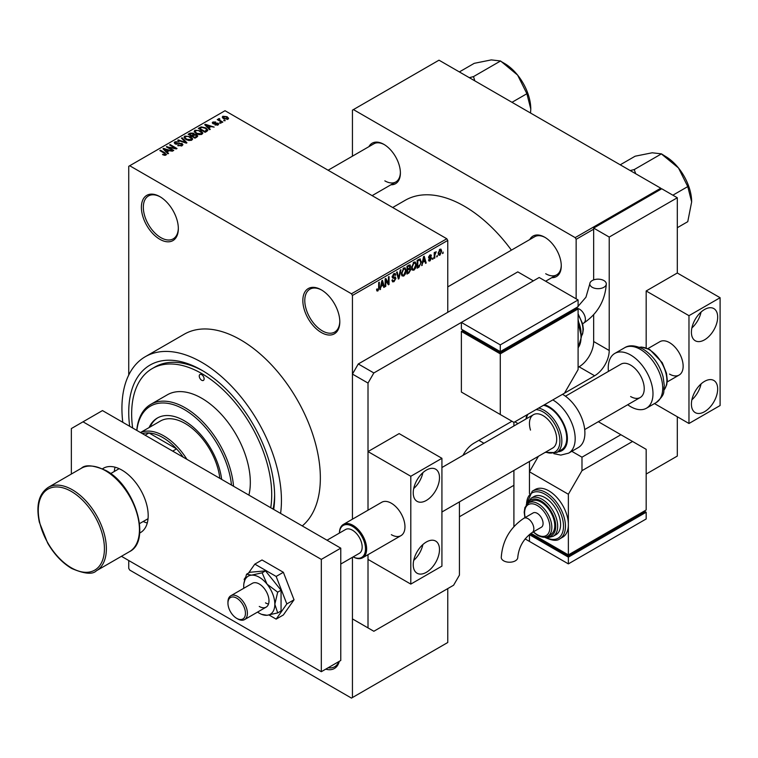 <?xml version="1.0" encoding="UTF-8"?>
<svg xmlns="http://www.w3.org/2000/svg" width="758" height="758" viewBox="0 0 758 758"><rect width="100%" height="100%" fill="white"/><g stroke="black" fill="none" stroke-linecap="round" stroke-linejoin="round"><path stroke-width="1.14" d="M321.316 332.525A26.132 15.094 60 0 1 302.84 300.519A26.132 15.094 60 0 1 321.316 289.85L321.316 289.85A26.132 15.094 60 0 1 339.802 321.856A26.132 15.094 60 0 1 321.316 332.525M321.809 290.143A24.758 14.298 -120 0 0 309.908 289.186A24.758 14.298 -120 0 0 306.118 309.027A24.758 14.298 -120 0 0 322.292 330.839A24.758 14.298 -120 0 0 334.676 332.07A24.758 14.298 -120 0 0 339.792 321.288M159.862 239.31A26.132 15.094 60 0 1 141.386 207.304A26.132 15.094 60 0 1 159.862 196.635L159.862 196.635A26.132 15.094 60 0 1 178.338 228.641A26.132 15.094 60 0 1 159.862 239.31M160.355 196.919A24.758 14.298 -120 0 0 148.454 195.962A24.758 14.298 -120 0 0 144.664 215.803A24.758 14.298 -120 0 0 160.838 237.624A24.758 14.298 -120 0 0 173.212 238.855A24.758 14.298 -120 0 0 178.338 228.063M529.776 239.547A23.384 13.502 60 0 1 544.737 237.235L544.737 237.235A23.384 13.502 60 0 1 561.271 265.869A23.384 13.502 60 0 1 551.786 277.665M545.229 237.529A22.01 12.706 -120 0 0 534.703 236.704L447.76 286.894M368.909 146.664A23.384 13.502 60 0 1 383.861 144.352L383.861 144.352A23.384 13.502 60 0 1 400.395 172.995A23.384 13.502 60 0 1 390.91 184.781M384.353 144.645A22.01 12.706 -120 0 0 373.827 143.821L328.1 170.228M129.675 426.29A103.164 59.56 60 0 1 201.685 370.15L201.685 370.15A103.164 59.56 60 0 1 274.633 496.499A103.164 59.56 60 0 1 273.695 509.433M203.163 371.022A99.033 57.182 -120 0 0 155.087 366.929L152.168 368.615A99.033 57.182 -120 0 0 132.631 427.995M280.583 513.412A112.79 65.122 -120 0 0 201.685 362.286A112.79 65.122 -120 0 0 145.29 356.705A112.79 65.122 -120 0 0 122.787 422.31M302.262 525.929A112.79 65.122 -120 0 0 312.684 434.154A112.79 65.122 -120 0 0 240.589 339.83A112.79 65.122 -120 0 0 184.194 334.24L145.29 356.705M511.404 250.149A118.295 68.296 -120 0 0 464.294 206.176A118.295 68.296 -120 0 0 405.151 200.32L392.691 207.512M437.328 255.437L436.712 256.924L437.328 255.437M434.855 255.029L434.855 257.995L434.23 258.345L434.23 252.632L434.855 252.272L434.855 253.191L436.182 251.713L434.855 255.029L434.23 254.669M433.083 257.891L432.467 259.369L433.083 257.891M431.491 258.184L429.994 260.894L428.99 261.046L428.488 259.937L429.104 259.473L430.042 260.06L430.876 258.686L428.933 258.317L428.573 257.426L429.966 254.991L430.999 254.849L431.406 255.797L429.994 255.797L429.189 256.953L431.131 257.18L431.491 258.184L429.9 257.265M429.104 259.473L430.042 260.06M430.781 256.261L429.388 255.446M428.687 256.659L429.388 257.313M422.86 262.571L421.675 265.603L423.561 256.649L424.215 256.27L426.185 262.998L425.541 263.367L425.001 261.33L422.377 262.287M413.896 270.189L412.125 269.99L411.509 267.64L413.896 262.126L415.318 262.003L416.284 264.788L415.668 267.972L413.896 270.189L411.632 268.882M403.73 276.064L401.948 275.855L401.342 273.515L403.73 268L405.151 267.868L406.117 270.663L405.502 273.837L403.73 276.064L401.456 274.756M376.65 290.229L377.92 290.968L376.953 290.968L376.584 289.291L377.2 288.826L377.948 290.03L378.621 289.054L378.706 282.544L379.322 282.194L379.322 287.528L377.92 290.968L376.953 290.968M376.584 289.537L377.948 290.03M447.76 240.428L352.442 295.459L351.475 293.782L446.794 238.751L447.76 240.428L447.76 312.315M447.76 588.596L447.76 642.5L352.442 697.54L352.442 557.31L352.442 618.916L373.846 631.272L453.597 585.223L459.433 575.114L459.433 501.891M352.442 295.459L352.442 519.183L352.442 374.082L358.278 363.973L373.846 372.955L368.009 383.065L368.009 510.2L368.009 451.579L399.134 433.604L441.923 458.315L410.798 476.28L368.009 451.579M381.122 286.666L379.947 289.698L381.824 280.744L382.477 280.365L384.448 287.093L383.804 287.462L383.264 285.425L380.639 286.382M385.775 280.034L385.775 286.325L385.159 286.685L385.159 278.821L385.822 278.442L388.428 283.236L388.428 276.935L389.053 276.575L389.053 284.44L388.39 284.819L385.159 279.674M395.325 278.65L392.635 278.053L392.142 276.841L393.904 273.666L395.193 273.496L395.771 274.946L395.155 275.4L393.923 274.576L392.957 277.201L395.003 276.945L395.951 278.281L394.018 281.673L392.616 281.853L391.971 280.195L392.587 279.74L393.032 280.839L394.075 280.716L395.325 278.65L393.753 277.201M393.686 273.809L394.776 274.443L393.241 274.178M393.004 277.229L392.151 276.736L393.933 277.163M395.003 276.945L395.477 277.058M400.925 269.715L398.983 278.698L398.376 279.048L396.548 272.245L397.183 271.876L398.642 277.978L400.281 270.094L400.925 269.715M409.538 267.887L410.798 269.573L408.922 272.965L406.999 274.074L406.999 266.21L410.116 264.874L410.315 268.209M419.885 258.923L421.325 261.832L418.984 267.157L417.165 268.199L417.165 260.345L420.453 259.018M441.658 251.144L439.934 255.162L438.891 255.266L438.209 253.191L439.934 249.24L440.995 249.145L441.658 251.144L440.976 250.746M443.165 252.073L442.549 253.551L443.165 252.073M446.794 238.751L225.031 110.715L128.737 166.305L128.737 375.039M128.737 560.513L128.737 568.377L129.713 570.063L351.475 698.099L352.442 697.54M225.297 120.674L223.705 120.465L225.297 120.674M221.052 123.118L219.46 122.919L221.052 123.118M210.288 129.334L209.644 129.703L204.717 124.691L205.371 124.312L214.154 127.098L210.932 126.614L208.791 127.846L210.288 129.334M202.68 133.522L202.68 132.622L201.95 134.251L199.108 134.659L196.161 133.664L194.143 131.38L194.967 130.215L200.851 130.859L202.774 133.095M192.513 139.396L192.513 138.496L191.783 140.116L188.941 140.524L185.994 139.529L183.976 137.245L184.8 136.08L190.684 136.724L192.608 138.97M182.072 145.726L177.723 145.583L181.333 145.233L181.418 143.84L175.079 143.849L174.207 142.741L174.975 141.755L178.869 141.85L175.79 142.201L175.723 143.508L182.024 143.47L182.924 144.645L182.072 145.726M181.333 146.048L181.418 143.84M175.79 142.201L175.723 144.134M168.56 153.429L167.906 153.798L162.979 148.786L163.633 148.407L172.417 151.193L169.205 150.709L167.063 151.941L168.56 153.429M351.475 293.782L129.713 165.746M164.524 155.305L162.515 154.566L165.206 154.547L165.358 153.865L159.862 150.586L160.478 150.226L165.102 152.898L165.974 155.02L164.524 155.305M165.206 155.295L165.358 153.865M166.523 154.3L165.974 155.02M173.743 150.435L173.127 150.785L166.315 146.853L175.051 148.123L169.593 144.968L170.209 144.607L177.012 148.54L176.349 148.928L168.295 147.289L173.743 150.435M186.951 142.807L186.345 143.158L177.704 140.287L178.338 139.917L185.814 142.542L181.437 138.127L182.081 137.757L186.951 142.807M196.881 137.075L194.967 138.183L188.155 134.251L190.078 133.133L193.498 133.143L194.256 134.356L196.767 134.829L197.781 136.061L196.881 137.075M194.285 134.157L194.256 134.971M206.943 131.257L205.134 132.309L198.321 128.377L201.164 126.88L205.844 127.922L207.891 130.139L206.943 131.257M218.048 124.956L214.95 124.909L217.385 124.52L217.451 123.592L212.913 123.63L212.259 122.787L212.894 122.01L215.746 122L213.623 122.408L213.434 123.213L217.944 123.166L218.702 124.123L218.048 124.956M217.385 125.231L217.451 123.592M213.623 122.408L213.434 123.857M222.814 122.095L222.198 122.455L217.243 119.593L218.655 119.698L218.512 118.76L219.365 118.58L219.896 119.082L219.356 119.963L222.814 122.095M218.655 120.408L218.512 119.508M219.365 118.58L219.356 120.816M227.987 119.214L223.705 118.731L222.246 117.12L222.861 116.249L227.097 116.713L228.613 118.352L227.987 119.214M593.656 229.2L576.146 239.31L575.18 237.624L660.768 188.211L439.005 60.176L352.442 110.156L352.442 156.167M483.945 443.269L478.885 440.341M576.146 239.31L576.146 298.832M575.18 237.624L353.418 109.588M660.768 188.211L661.26 189.055M545.703 273.733A22.01 12.706 -120 0 0 556.713 274.822A22.01 12.706 -120 0 0 561.261 265.3M384.837 180.849A22.01 12.706 -120 0 0 395.837 181.939A22.01 12.706 -120 0 0 400.385 172.417M339.262 661.346A26.132 15.094 60 0 1 325.75 669.143M273.098 509.092A99.033 57.182 -120 0 0 274.614 494.785M328.167 667.751A24.758 14.298 -120 0 0 334.676 666.756A24.758 14.298 -120 0 0 338.779 661.62M163.046 154.85L163.046 154.158M160.478 150.937L160.478 150.226M163.633 149.449L163.633 148.407M167.063 152.936L167.063 151.941M165.064 149.885L166.476 151.363L168.191 150.368L164.06 148.975L165.064 150.908M166.476 152.339L166.476 151.363M164.06 149.885L164.06 148.975M168.191 151.287L168.191 150.368M166.978 147.242L166.978 146.474M175.051 148.663L175.051 148.123M170.209 145.328L170.209 144.607M168.295 147.999L168.295 147.289M178.253 145.839L178.253 145.176M174.975 143.793L174.975 141.755M176.614 144.304L176.614 143.793M179.466 143.726L179.466 143.082M182.024 145.754L182.024 143.47M178.338 140.495L178.338 139.917M182.081 138.79L182.081 137.757M184.8 138.705L184.8 136.08M190.684 137.482L190.684 136.724M185.596 136.544L184.971 137.425L186.62 139.178L190.978 139.662L191.594 138.79L188.24 136.336L185.596 136.544M186.62 139.86L186.62 139.178M190.978 140.448L190.978 139.662M190.078 134.052L190.078 133.133M193.48 134.138L193.498 133.143M196.758 135.9L196.767 134.829M189.576 134.346L191.603 135.521L193.356 134.441L192.987 133.569L190.646 133.73L189.576 135.066M191.603 136.241L191.603 135.521M193.356 135.436L192.987 133.569M192.399 135.985L194.787 137.359L196.654 136.184L196.151 135.189L193.622 135.275L192.399 136.696M194.787 138.079L194.787 137.359M196.654 137.198L196.151 135.189M196.104 137.52L196.104 136.601M194.967 132.83L194.967 130.215M200.851 131.617L200.851 130.859M195.772 130.67L195.147 131.551L196.786 133.313L201.154 133.787L201.761 132.915L198.406 130.461L195.772 130.67M196.786 133.986L196.786 133.313M201.154 134.573L201.154 133.787M201.164 127.666L201.164 126.88M205.844 128.671L205.844 127.922M199.742 128.481L204.954 131.494L206.64 129.381L205.219 128.273L201.855 127.42L199.742 128.481L199.742 129.192M204.954 132.205L204.954 131.494M206.887 131.295L206.64 129.381M206.072 131.769L206.072 130.85M205.371 125.354L205.371 124.312M208.791 128.841L208.791 127.846M206.801 125.79L208.204 127.268L209.928 126.273L205.797 124.881L206.801 126.813M208.204 128.244L208.204 127.268M205.797 125.79L205.797 124.881M209.928 127.192L209.928 126.273M215.48 125.108L215.48 124.502M212.894 123.62L212.894 122.01M214.04 123.961L214.04 123.336M217.944 125.013L217.944 123.166M220.076 123.27L220.076 122.559M217.868 119.953L217.868 119.243M220.246 121.327L220.246 120.617M224.321 120.825L224.321 120.105M222.861 118.153L222.861 116.249M227.097 117.471L227.097 116.713M227.296 119.48L226.528 117.092L223.553 116.675L223.212 118.419M223.553 116.675L224.321 118.371L227.296 118.798L227.637 118.286L227.637 119.376M224.321 119.053L224.321 118.371M380.08 289.025L380.592 289.319M383.576 286.581L384.448 287.093M382.468 284.97L383.264 285.425M381.909 282.999L381.331 285.624L383.055 284.629L382.193 281.351L381.909 282.999L381.416 282.715M380.857 285.349L381.331 285.624M385.159 285.965L385.775 286.325M387.101 282.469L388.428 283.236M387.774 283.7L389.053 284.44M391.981 280.498L394.018 281.673M393.743 273.771L395.771 274.946M392.208 276.187L392.767 276.509M393.989 277.144L395.951 278.281M398.158 278.224L398.983 278.698M397.988 277.599L398.642 277.978M405.454 270.284L406.117 270.663M405.018 273.562L405.502 273.837M403.057 268.522L403.739 268.91L401.958 273.164L402.678 275.239L403.72 275.145L405.492 270.994L405.236 269.365L403.55 268.114M401.361 272.823L401.958 273.164M405.236 269.365L403.739 268.91M408.913 265.111L410.628 266.096M408.818 268.427L410.798 269.573M406.999 266.418L407.615 266.769L407.615 269.118L409.434 268L410.002 266.579L408.695 265.234M406.999 268.768L407.615 269.118M410.002 266.579L408.695 266.153L407.615 266.769M406.999 269.687L407.615 270.038L407.615 272.795L408.932 272.037L410.182 269.933L408.77 268.455M406.999 272.444L407.615 272.795M408.041 268.872L408.837 269.336L407.615 270.038M410.182 269.933L408.837 269.336M415.621 264.409L416.284 264.788M415.185 267.688L415.668 267.972M413.224 262.647L413.906 263.045L412.125 267.299L412.845 269.365L413.896 269.279L415.668 265.12L415.403 263.5L413.716 262.24M411.528 266.949L412.125 267.299M415.403 263.5L413.906 263.045M418.189 266.693L418.984 267.157M420.681 261.453L421.325 261.832M417.791 260.904L417.791 266.93L420.453 264.239L420.709 262.173L419.761 259.918L417.791 260.904L417.165 260.544M417.165 266.57L417.791 266.93M418.084 259.814L418.88 260.269M418.833 259.378L420.065 259.994L418.918 259.331M421.818 264.93L422.329 265.224M425.304 262.486L426.185 262.998M424.205 260.875L425.001 261.33M423.646 258.904L423.068 261.529L424.793 260.534L423.93 257.256L423.646 258.904L423.144 258.62M422.594 261.254L423.068 261.529M428.497 260.032L429.994 260.894M428.602 257.038L430.715 258.26M429.994 254.982L431.406 255.797M432.467 258.658L433.083 259.018M434.23 257.635L434.855 257.995M434.23 252.831L434.855 253.191M435.206 252.177L436.002 252.632M435.064 252.509L435.556 252.784M434.23 253.371L434.969 253.797M436.712 256.204L437.328 256.564M438.295 254.214L439.934 255.162M439.612 249.458L440.578 250.017L439.924 250.064L438.835 252.831L439.953 254.337L441.042 251.561L439.337 249.723M438.238 252.49L438.835 252.831M438.238 253.769L439.953 254.337M442.549 252.84L443.165 253.191M183.209 457.188A48.142 27.8 -120 0 0 176.567 448.869L148.994 432.941A48.142 27.8 -120 0 0 142.352 433.604M172.682 451.114L176.567 448.869A48.142 27.8 -120 0 0 148.994 432.941L145.1 435.187M140.59 432.591A49.516 28.586 60 0 1 186.913 459.329M201.685 374.642A3.439 1.99 -120 0 0 199.97 374.471A3.439 1.99 -120 0 0 199.439 377.228A3.439 1.99 -120 0 0 201.685 380.26A3.439 1.99 -120 0 0 203.409 380.431A3.439 1.99 -120 0 0 203.93 377.674A3.439 1.99 -120 0 0 201.685 374.642M221.658 479.388A53.647 30.974 -120 0 0 184.175 420.69A53.647 30.974 -120 0 0 157.351 418.037A53.647 30.974 -120 0 0 149.099 427.559M157.844 417.762A53.647 30.974 -120 0 0 150.075 427M231.474 485.063A67.396 38.914 -120 0 0 184.175 409.462A67.396 38.914 -120 0 0 136.876 430.44M136.762 430.373A68.779 39.71 60 0 1 150.766 404.365A68.779 39.71 60 0 1 185.151 407.776A68.779 39.71 60 0 1 233.54 486.248M248.899 495.116A68.779 39.71 -120 0 0 201.685 398.225A68.779 39.71 -120 0 0 167.3 394.823L150.766 404.365M270.739 507.727A99.033 57.182 -120 0 0 201.685 373.523A99.033 57.182 -120 0 0 152.168 368.615M140.495 432.534L160.393 421.041A49.516 28.586 60 0 1 185.151 423.495A49.516 28.586 60 0 1 219.829 478.336M691.656 201.884A37.218 21.489 60 0 0 678.495 167.973A37.218 21.489 -120 0 0 665.344 156.309L661.762 154.244L678.495 167.973L687.762 186.591L691.656 201.884L687.762 221.677L677.301 227.713M672.867 195.194L687.762 186.591M635.687 173.724L634.219 169.574L661.45 153.855L665.344 156.309M634.219 169.574L630.201 170.559M620.234 164.808L635.138 156.205L652.183 152.784L661.45 153.855M634.531 169.972A42.713 24.663 -120 0 0 633.896 169.602M474.811 80.85L473.655 77.089A42.713 24.663 -120 0 0 473.343 76.909A42.713 24.663 -120 0 0 473.03 76.729L469.325 77.676M511.991 102.311L526.886 93.708L530.78 109.01L530.562 113.037M473.655 77.089L473.343 76.7L500.574 60.972L517.619 75.099L526.886 93.708M459.357 71.925L474.262 63.321L491.307 59.901L500.574 60.972M530.78 109.01A37.218 21.489 -120 0 0 517.619 75.099A37.218 21.489 -120 0 0 504.468 63.426L500.886 61.36M143.177 521.513A37.142 21.442 -120 0 0 147.279 522.992M115.064 467.193A37.142 21.442 -120 0 0 114.297 471.485M426.366 572.309A18.571 10.726 120 0 0 438.494 555.946A18.571 10.726 120 0 0 435.651 541.07A18.571 10.726 120 0 0 426.366 541.989A18.571 10.726 120 0 0 414.238 558.352A18.571 10.726 120 0 0 417.08 573.228A18.571 10.726 120 0 0 426.366 572.309M413.707 560.427A18.571 10.726 120 0 0 422.879 544.538M426.366 500.432A18.571 10.726 120 0 0 438.494 484.068A18.571 10.726 120 0 0 435.651 469.183A18.571 10.726 120 0 0 426.366 470.102A18.571 10.726 120 0 0 414.238 486.465A18.571 10.726 120 0 0 417.08 501.351A18.571 10.726 120 0 0 426.366 500.432M413.707 488.55A18.571 10.726 120 0 0 422.879 472.66M391.346 534.684A19.253 11.114 -120 0 0 400.982 535.641A19.253 11.114 -120 0 0 403.929 520.206A19.253 11.114 -120 0 0 391.346 503.236A19.253 11.114 -120 0 0 381.719 502.279L343.402 524.413A19.253 11.114 60 0 1 365.612 542.349A19.253 11.114 60 0 1 362.656 557.765A19.253 11.114 60 0 1 353.162 556.893A18.429 10.64 -120 0 0 364.494 542.633A18.429 10.64 -120 0 0 350.272 525.332A18.429 10.64 -120 0 0 339.432 533.054M368.009 627.899L368.009 554.676L368.009 559.395L410.798 584.105L410.798 476.28M441.923 458.315L441.923 566.131L410.798 584.105M102.557 468.776A37.142 21.442 60 0 1 103.363 468.264A37.142 21.442 60 0 1 121.934 470.102A37.142 21.442 60 0 1 146.19 502.829A37.142 21.442 60 0 1 140.495 532.59A37.142 21.442 60 0 1 139.662 533.035M340.768 548.157L321.316 559.395L83.02 421.818L102.472 410.58L340.768 548.157L340.768 660.474L321.316 671.702L121.441 556.306M71.356 474.044L71.356 428.554L83.02 421.818M321.316 559.395L321.316 671.702M441.923 512.001L552.705 448.035A19.253 11.114 -120 0 0 555.661 432.619A19.253 11.114 -120 0 0 533.452 414.683A19.253 11.114 -120 0 0 530.496 430.099M538.635 408.098A25.175 14.535 60 0 1 560.503 432.448A25.175 14.535 60 0 1 556.637 452.602L561.498 449.788A25.175 14.535 -120 0 0 565.364 429.644A25.175 14.535 -120 0 0 543.505 405.284M552.809 399.911A31.637 18.268 60 0 1 573.484 427.815A31.637 18.268 60 0 1 568.623 453.142L578.354 447.523A31.637 18.268 -120 0 0 583.205 422.206A31.637 18.268 -120 0 0 562.531 394.302L594.632 375.769L579.065 366.787L578.098 367.346M269.043 615.013L276.158 619.125L283.359 614.965L294.028 599.786L283.359 572.29L262.022 559.972L254.821 564.123L248.529 573.067M276.158 619.125L286.827 603.946L294.028 599.786M286.827 603.946L276.158 576.45L283.359 572.29M276.158 576.45L254.821 564.123M245.317 577.653L244.152 579.302L244.54 580.306M265.489 602.856A13.758 7.94 -120 0 0 268.512 604.041A13.758 7.94 -120 0 1 265.489 602.856M257.549 612.094A22.01 12.706 -120 0 0 259.264 613.184A22.01 12.706 -120 0 0 261.595 614.331A22.01 12.706 -120 0 0 267.043 615.278L277.693 612.919L281.057 610.986L281.057 590.236L265.489 570.878L249.932 572.262L246.568 574.204L243.896 583.527M261.595 614.331L267.043 615.278A22.01 12.706 -120 0 0 274.832 604.202L277.693 592.169L281.057 590.236M259.264 606.447A13.758 7.94 -120 0 0 266.143 607.13A13.758 7.94 -120 0 0 268.247 596.11A13.758 7.94 -120 0 0 259.264 583.992A13.758 7.94 -120 0 0 252.386 583.309L230.792 595.769A13.758 7.94 60 0 1 246.663 608.589A13.758 7.94 60 0 1 244.55 619.599A13.758 7.94 60 0 1 237.671 618.916L236.704 618.357A12.384 7.144 -120 0 0 244.787 609.062A12.384 7.144 -120 0 0 234.999 597.351A12.384 7.144 -120 0 0 227.95 603.197A12.384 7.144 -120 0 0 228.613 607.433A12.384 7.144 -120 0 0 236.704 618.357M277.693 612.919L274.832 604.202A22.01 12.706 -120 0 0 267.043 584.153L262.135 572.811L265.489 570.878M277.693 592.169L267.043 584.153A22.01 12.706 -120 0 0 251.485 575.161L246.568 574.204M262.135 572.811L251.485 575.161A22.01 12.706 -120 0 0 243.877 583.651A22.01 12.706 -120 0 0 243.706 586.237A22.01 12.706 -120 0 0 243.801 588.265M529.463 461.461L529.463 493.553L529.463 471.789L568.367 494.254L568.367 524.574A27.506 15.88 -120 0 0 548.915 490.881A27.506 15.88 -120 0 0 535.157 489.526L532.239 491.203A27.506 15.88 60 0 1 545.997 492.567A27.506 15.88 60 0 1 563.971 516.814A27.506 15.88 60 0 1 559.755 538.853C557.083 541.165 552.269 540.729 545.315 537.564L544.68 537.185M529.463 534.428L529.463 541.42L525.095 538.9M513.905 422.377L564.483 393.175L578.098 369.591L578.098 308.942L500.28 353.863L500.28 414.512L513.905 422.377L513.905 425.968M513.905 470.443L513.905 526.583M646.176 474.044L677.301 456.07L677.301 416.758M654.476 403.578L688.975 423.495L720.1 405.53L720.1 297.714L677.301 273.003L677.301 197.753L661.743 188.77L593.656 228.082L593.656 279.892M677.301 197.753L609.224 237.064L593.656 228.082M593.656 314.797L593.656 341.517L609.224 350.499A20.637 11.91 -60 0 1 594.632 375.769M609.224 237.064L609.224 350.499M579.065 366.787A20.637 11.91 120 0 0 593.656 341.517M462.977 455.369A20.637 11.91 -60 0 1 474.025 443.155L511.953 421.249M358.278 363.973L517.79 271.876L533.357 280.867L373.846 372.955M368.009 383.065L352.442 374.082M603.889 280.555A8.253 4.766 180 0 1 606.305 283.928A8.253 4.766 180 0 1 601.208 288.324A8.253 4.766 180 0 1 592.216 287.291A8.253 4.766 180 0 1 589.8 283.928A8.253 4.766 180 0 1 594.897 279.522A8.253 4.766 180 0 1 603.889 280.555M461.376 322.415L500.28 344.881L578.098 299.96L539.194 277.494L461.376 322.415L461.376 329.161L500.28 351.617L500.28 352.745L463.327 331.407L463.327 330.28L461.376 331.407L461.376 392.047L500.28 414.512M500.28 353.863L461.376 331.407M578.098 308.942L576.146 307.814L576.146 308.942L500.28 352.745M500.28 344.881L500.28 351.617L578.098 306.696L578.098 299.96M340.768 564.047L359.32 553.34A13.758 7.94 -120 0 0 361.433 542.321A13.758 7.94 -120 0 0 345.563 529.51L327.02 540.217M339.413 533.063A19.253 11.114 60 0 1 343.402 524.413M227.95 603.197L227.95 602.07A13.758 7.94 60 0 1 230.792 595.769M704.542 411.708A18.571 10.726 120 0 0 716.67 395.344A18.571 10.726 120 0 0 713.818 380.459A18.571 10.726 120 0 0 704.542 381.378A18.571 10.726 120 0 0 692.405 397.751A18.571 10.726 120 0 0 695.257 412.627A18.571 10.726 120 0 0 704.542 411.708M691.874 399.826A18.571 10.726 120 0 0 701.055 383.936M704.542 339.83A18.571 10.726 120 0 0 716.67 323.467A18.571 10.726 120 0 0 713.818 308.582A18.571 10.726 120 0 0 704.542 309.501A18.571 10.726 120 0 0 692.405 325.864A18.571 10.726 120 0 0 695.257 340.749A18.571 10.726 120 0 0 704.542 339.83M691.874 327.949A18.571 10.726 120 0 0 701.055 312.059M669.522 374.082A19.253 11.114 -120 0 0 679.149 375.039A19.253 11.114 -120 0 0 682.105 359.605A19.253 11.114 -120 0 0 669.522 342.635A19.253 11.114 -120 0 0 659.896 341.678L647.948 348.576M677.301 273.003L646.176 290.977L646.176 347.875M720.1 297.714L688.975 315.679L646.176 290.977M688.975 423.495L688.975 315.679M565.459 396.207L620.991 364.143A19.253 11.114 60 0 1 630.618 365.1A19.253 11.114 60 0 1 643.201 382.07A19.253 11.114 60 0 1 640.245 397.495A19.253 11.114 60 0 1 630.618 396.548M608.437 371.392A31.637 18.268 60 0 1 614.795 353.427A31.637 18.268 60 0 1 630.618 354.99A31.637 18.268 60 0 1 651.283 382.866A31.637 18.268 60 0 1 646.432 408.221A31.637 18.268 60 0 1 630.618 406.648A31.637 18.268 60 0 1 627.7 404.744M503.672 560.825A8.253 4.766 -0 0 0 512.664 561.858A8.253 4.766 -0 0 0 517.761 557.452C518.794 546.992 523.579 538.692 532.125 532.571A8.253 4.766 60 0 0 533.84 528.79A8.253 4.766 60 0 0 528.004 518.68A8.253 4.766 60 0 0 523.873 518.273C509.973 527.663 502.431 540.719 501.256 557.452A8.253 4.766 -0 0 0 503.672 560.825M523.873 518.273L533.12 512.939A8.253 4.766 60 0 1 539.478 515.146A8.253 4.766 60 0 1 543.079 523.456A8.253 4.766 60 0 1 541.373 527.236L532.125 532.571M547.845 536.2L550.763 534.513A19.253 11.114 -120 0 0 553.719 519.088A19.253 11.114 -120 0 0 541.136 502.118A19.253 11.114 -120 0 0 531.51 501.161L528.591 502.848A19.253 11.114 60 0 1 538.218 503.805A19.253 11.114 60 0 1 550.801 520.774A19.253 11.114 60 0 1 547.845 536.2C545.485 537.848 542.046 537.545 537.526 535.319L533.168 531.964M553.113 536.342L556.031 534.655A22.01 12.706 -120 0 0 559.404 517.013A22.01 12.706 -120 0 0 545.021 497.627A22.01 12.706 -120 0 0 534.02 496.537L531.102 498.214A22.01 12.706 60 0 1 542.112 499.304A22.01 12.706 60 0 1 556.486 518.699A22.01 12.706 60 0 1 553.113 536.342L548.593 537.488L545.542 537.062M559.755 538.853L562.673 537.176A27.506 15.88 -120 0 0 568.367 524.574L568.367 554.903L646.176 509.982L646.176 449.333L632.56 441.469L581.983 470.671L568.367 494.254M646.176 512.228L568.367 557.149L568.367 563.886L646.176 518.965L646.176 512.228L644.234 511.1L644.234 512.228L568.367 556.021L568.367 554.903L530.96 533.3M581.983 470.671L581.983 457.188L620.887 434.732L598.327 421.704M581.983 457.188L571.797 451.313M538.417 456.288L529.463 471.789M620.887 434.732L632.56 441.469M568.367 556.021L531.405 534.684L531.405 533.566L529.463 534.684L568.367 557.149M568.367 563.886L529.463 541.42L529.463 534.684M165.102 153.647L165.102 152.898M178.035 144.143L178.035 143.489M184.497 142.542L184.497 142.068M192.769 135.777L192.769 134.858M200.065 128.292L200.065 127.372M215.026 123.867L215.026 123.09M378.706 287.168L379.322 287.528M392.161 277.115L393.79 278.053M397.685 276.462L398.395 276.878M408.126 272.51L408.922 272.965M407.899 265.688L408.695 266.153M428.573 257.417L430.108 258.298M72.323 489.763A48.142 27.8 60 0 1 103.78 532.182A48.142 27.8 60 0 1 96.399 570.765C92.637 574.697 84.384 573.929 71.64 568.443C62.279 562.881 54.282 554.43 47.659 543.098L39.34 522.177C35.844 505.359 38.819 493.761 48.256 487.375A48.142 27.8 60 0 1 72.323 489.763M71.356 567.818A46.769 27.004 -120 0 0 104.424 548.726A46.769 27.004 -120 0 0 71.356 491.449A46.769 27.004 -120 0 0 38.279 510.541A46.769 27.004 -120 0 0 71.356 567.818M81.324 468.283C85.247 464.351 93.499 465.118 106.082 470.595C135.038 485.689 151.818 540.899 129.466 551.672A48.142 27.8 -120 0 0 136.847 513.09A48.142 27.8 -120 0 0 105.39 470.671A48.142 27.8 -120 0 0 81.324 468.283L48.256 487.375M557.992 451.815A26.132 15.094 -120 0 0 565.999 429.701A26.132 15.094 -120 0 0 544.49 404.715M545.722 452.071A23.792 13.739 -120 0 0 558.637 432.922A23.792 13.739 -120 0 0 535.953 409.642M527.843 414.332A23.792 13.739 -120 0 0 526.459 418.719M517.989 423.608L514.871 421.818M582.637 323.713L583.688 323.107A8.253 4.766 -120 0 0 585.394 319.326A8.253 4.766 -120 0 0 579.557 309.217A8.253 4.766 -120 0 0 577.217 308.43M578.098 347.733A27.506 15.88 -120 0 0 578.098 324.064M580.988 332.108A22.01 12.706 -120 0 0 578.098 320.928M581.405 336.126A19.253 11.114 -120 0 0 578.098 314.864M624.526 347.808C629.102 344.786 635.289 345.212 643.097 349.097C652.865 355.303 659.526 364.503 663.079 376.726L664.321 385.585C662.805 391.839 666.765 393.089 656.163 402.602A31.637 18.268 -120 0 0 661.014 377.257A31.637 18.268 -120 0 0 640.339 349.372A31.637 18.268 -120 0 0 624.526 347.808L614.795 353.427M664.027 389.963A25.175 14.535 -120 0 0 664.738 369.373A25.175 14.535 -120 0 0 649.094 349.599A25.175 14.535 -120 0 0 639.411 347.316M545.324 537.1A26.132 15.094 -120 0 0 563.507 526.09A26.132 15.094 -120 0 0 545.021 494.254A26.132 15.094 -120 0 0 526.545 504.582M546.935 536.645A20.637 11.91 -120 0 0 555.425 522.669A20.637 11.91 -120 0 0 541.136 500.991A20.637 11.91 -120 0 0 527.748 503.416M533.442 531.813A17.879 10.328 -120 0 0 537.242 534.684A17.879 10.328 -120 0 0 549.891 527.388A17.879 10.328 -120 0 0 537.242 505.482A17.879 10.328 -120 0 0 525.19 517.515M165.49 154.139L165.49 155.229M181.929 144.503L181.929 145.801M175.231 142.874L175.231 143.935M184.971 137.425L184.971 138.847M191.594 138.79L191.594 140.221M195.147 131.551L195.147 132.982M201.761 132.915L201.761 134.346M217.783 124.037L217.783 125.089M213.188 122.891L213.188 123.762M219.157 119.603L219.157 120.702M393.032 280.839L391.971 280.223M402.678 275.239L401.418 274.51M412.845 269.365L411.585 268.635M429.398 260.146L428.725 259.757M430.544 255.711L429.663 255.2M459.433 516.748L513.905 485.3M556.713 274.822L545.637 281.218M372.121 195.64L395.837 181.939M148.047 518.709L139.529 523.617M129.466 551.672L96.399 570.765M119.158 468.671L110.649 473.589M568.623 453.142L560.825 455.103L553.833 453.663M556.637 452.602L545.201 452.374M526.81 414.92L525.948 419.013M583.688 323.107C597.588 313.717 605.13 300.661 606.305 283.928M578.098 347.827L581.414 336.893L578.098 322.605M581.31 334.591L578.098 319.582M581.405 336.287L582.637 333.842L583.357 329.228L582.656 323.77L578.098 313.831M576.601 308.08L585.953 297.193L589.8 283.928M244.55 619.599L266.143 607.13M679.149 375.039L667.201 381.937M640.245 397.495L584.712 429.559M400.982 535.641L362.656 557.765M533.452 414.683L441.923 467.525M664.017 390.057L666.699 384.837L667.296 380.27L666.462 373.154L662.236 362.675L649.786 349.533L641.505 347.05L639.316 347.287M656.163 402.602L646.432 408.221M528.591 502.848L524.915 507.538L524.195 512.152L524.915 517.676M531.102 498.214L526.687 504.411M532.239 491.203L526.156 505.093"/></g></svg>
